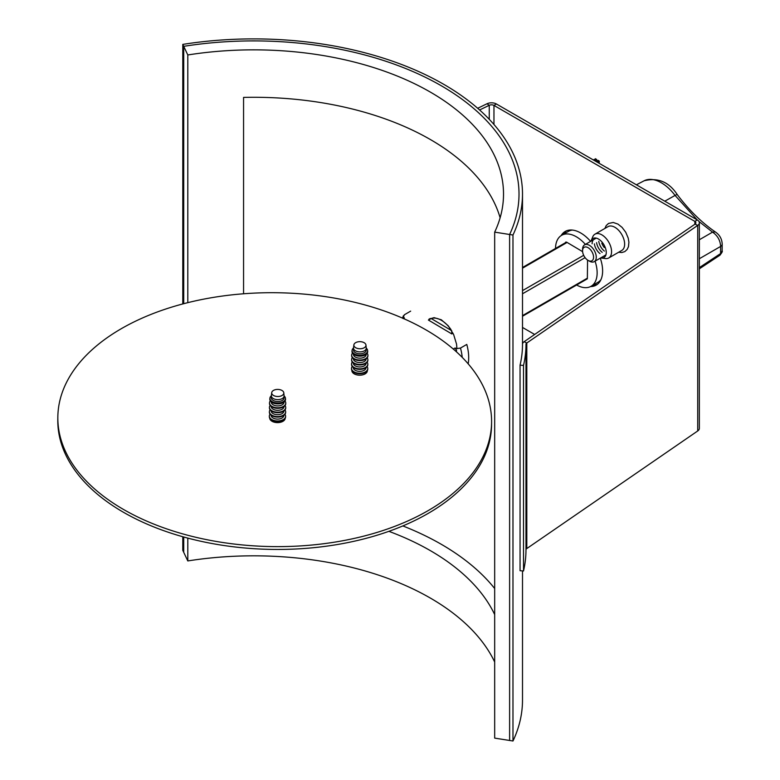 <?xml version="1.0" encoding="UTF-8"?>
<svg xmlns="http://www.w3.org/2000/svg" width="780" height="780" viewBox="0 0 780 780"><rect width="100%" height="100%" fill="white"/><g stroke="black" fill="none" stroke-linecap="round" stroke-linejoin="round"><path stroke-width="1.17" d="M430.199 318.464L429.546 319.127M441.314 319.781L448.266 325.825L453.638 334.552L456.544 344.107L456.924 348.601M429.029 319.118L434.09 317.645L441.305 319.781M512.977 235.024L512.977 741L509.613 740.474L509.613 234.487A265.307 153.172 -0 0 0 519.012 194.074A265.307 153.172 -0 0 0 183.709 46.332L183.709 303.703L183.709 46.332A265.307 153.172 180 0 1 519.012 194.074A265.307 153.172 180 0 1 509.613 234.487L509.613 740.474L494.676 738.114L494.676 232.128A249.815 144.232 180 0 0 503.519 194.074A249.815 144.232 180 0 0 187.804 54.961L182.793 44.392A268.788 155.181 0 0 1 522.502 194.074A268.788 155.181 0 0 1 512.977 235.024L494.676 232.128M182.793 536.757L182.793 550.368L183.709 552.308L183.709 537.01L183.709 552.308L187.804 560.937L187.804 538.122M512.977 741A268.788 155.181 -0 0 0 522.502 700.06L522.502 570.901M182.793 303.947L182.793 44.392M600.268 258.16A30.986 17.891 60 0 1 602.618 270.923A30.986 17.891 60 0 1 596.203 285.11A30.986 17.891 60 0 1 590.558 286.562M561.142 235.609A30.986 17.891 60 0 1 565.217 231.445A30.986 17.891 60 0 1 590.587 241.391M566.495 230.812A30.986 17.891 -120 0 0 563.618 234.156M593.053 285.139A30.986 17.891 -120 0 0 597.383 284.31M699.348 222.817L699.348 428.376A6.971 4.027 180 0 1 697.72 430.96L526.802 548.554A3.49 2.009 -0 0 0 525.983 549.851A272.279 157.199 180 0 1 523.517 570.98L523.517 365.43A272.279 157.199 -0 0 0 525.983 344.302A3.49 2.009 180 0 1 526.802 343.005L697.72 225.4A6.971 4.027 -0 0 0 699.348 222.817A6.971 4.027 -0 0 0 697.31 219.97L496.421 103.993A6.971 4.027 -0 0 0 487.012 103.76L477.682 108.274M526.802 548.554L526.802 343.005L524.131 341.708A6.971 4.027 180 0 0 522.502 344.302A268.788 155.181 -0 0 1 520.055 365.157L520.055 570.716L523.517 570.98M520.055 365.157L523.517 365.43M524.131 341.708L695.048 224.114A3.49 2.009 -0 0 0 695.867 222.817A3.49 2.009 -0 0 0 694.843 221.393L493.964 105.417A3.49 2.009 -0 0 0 489.255 105.3L479.602 109.97M534.661 334.464L522.502 327.444M600.005 253.607A9.682 5.587 60 0 1 594.399 243.896M602.199 252.34A9.682 5.587 60 0 1 596.593 242.629M592.117 243.779A9.682 5.587 60 0 1 593.063 240.318M591.025 241.137A10.998 6.347 60 0 1 591.211 240.62A10.998 6.347 60 0 1 599.888 239.996A10.998 6.347 60 0 1 606.255 252.506A10.998 6.347 60 0 1 601.253 258.005A10.998 6.347 60 0 1 600.707 257.907M604.393 251.072A9.682 5.587 60 0 1 598.786 241.371M591.211 240.62L592.761 236.818A13.747 7.937 60 0 1 594.974 234.166A13.747 7.937 60 0 1 601.848 234.848A13.747 7.937 60 0 1 611.569 251.686A13.747 7.937 60 0 1 608.722 257.975A13.747 7.937 60 0 1 605.319 258.56L601.253 258.005M608.722 257.975L621.787 250.439A13.747 7.937 -120 0 0 623.893 239.421A13.747 7.937 -120 0 0 614.913 227.302A13.747 7.937 -120 0 0 608.039 226.619L594.974 234.166M604.305 247.553A9.682 5.587 60 0 1 601.789 243.194M588.071 260.383L589.417 261.154A9.682 5.587 -120 0 0 594.253 261.631A9.682 5.587 -120 0 0 596.261 257.205A9.682 5.587 -120 0 0 592.039 247.455A9.682 5.587 -120 0 0 584.571 244.861A9.682 5.587 -120 0 0 582.572 249.298L582.572 250.848A7.78 4.495 60 0 1 588.071 247.669A7.78 4.495 60 0 1 593.57 257.205A7.78 4.495 60 0 1 588.071 260.383A7.78 4.495 60 0 1 582.572 250.848M451.63 330.652L431.243 318.552A22.659 13.085 60 0 1 451.025 329.657M453.014 333.216L451.786 333.928L451.717 330.7M431.243 318.552L428.405 320.053L451.786 333.928M429.273 318.962L429.77 319.254M403.153 318.62L404.362 317.957L403.416 316.904L404.362 314.769L410.66 311.132M468.185 363.831A42.608 24.599 60 0 0 466.781 344.428L460.483 348.065L456.817 348.592L455.023 348.017L456.544 350.298L456.407 351.79M595.861 161.362L596.632 160.914L596.661 159.5L595.384 158.72L593.999 160.232M595.276 161.002L594.009 159.52M595.296 160.29L596.661 159.5M598.504 162.922L599.255 162.493L599.284 161.08L597.997 160.309L596.612 161.83M597.899 162.581L596.632 161.099M597.909 161.87L599.284 161.08M586.15 279.503L587.35 278.655L587.574 260.062M582.611 251.648L566.69 242.2L565.705 242.093L565.315 242.794M722.124 250.868L720.554 253.598A3.871 2.233 56.5 0 1 719.852 255.265A3.871 2.233 56.5 0 1 719.842 255.274C721.997 252.632 722.748 251.17 722.114 250.887L722.202 244.14A5.811 3.403 -179.3 0 1 722.202 244.15A5.811 3.403 -179.3 0 1 720.642 246.422L720.554 253.598L699.348 267.618M607.24 167.973L617.584 173.95M722.202 244.043A5.811 3.403 -179.3 0 1 722.202 244.14C721.948 238.904 719.628 234.819 715.24 231.884L712.54 232.128C717.59 235.609 720.291 240.376 720.642 246.422L699.348 258.736M677.352 194.737A5.811 0.975 143.1 0 0 677.332 194.688C688.993 210.132 701.668 222.544 715.338 231.952L715.24 231.884M664.784 201.191L675.07 195.429A35.412 20.446 60 0 0 644.105 180.794C657.92 177.294 668.996 181.925 677.332 194.688A5.811 0.975 143.1 0 0 675.07 195.429L697.242 219.931M698.938 221.461L712.55 232.128L699.348 239.762M595.062 261.163A29.435 16.994 60 0 1 597.139 273.156A29.435 16.994 60 0 1 591.045 286.299A29.435 16.994 60 0 1 576.615 285.012M600.98 279.581A29.435 16.994 60 0 1 597.889 282.34L591.045 286.299M555.516 248.45A29.435 16.994 60 0 1 561.61 235.316L568.454 231.358A29.435 16.994 60 0 1 572.393 230.071M561.61 235.316A29.435 16.994 60 0 1 585.38 244.393M353.379 358.693L353.379 358.751A6.377 3.734 0.7 0 0 357.289 362.252A6.377 3.734 0.7 0 0 364.26 361.51A6.377 3.734 0.7 0 0 366.122 358.907L366.122 358.849M352.326 357.64A8.131 4.758 0.7 0 0 351.604 359.56A8.131 4.758 0.7 0 0 356.606 364.026A8.131 4.758 0.7 0 0 365.488 363.07A8.131 4.758 0.7 0 0 367.877 359.755A8.131 4.758 0.7 0 0 367.204 357.825M351.614 359.834A8.131 4.758 0.7 0 0 351.604 360.106A8.131 4.758 0.7 0 0 356.596 364.572A8.131 4.758 0.7 0 0 365.488 363.616A8.131 4.758 0.7 0 0 367.868 360.302A8.131 4.758 0.7 0 0 367.858 360.029M351.673 355.436A8.131 4.758 0.7 0 0 351.653 355.709A8.131 4.758 0.7 0 0 356.645 360.175A8.131 4.758 0.7 0 0 365.537 359.219A8.131 4.758 0.7 0 0 367.916 355.904A8.131 4.758 0.7 0 0 367.906 355.631M353.33 363.09L353.33 363.148A6.377 3.734 0.7 0 0 357.24 366.649A6.377 3.734 0.7 0 0 364.202 365.898A6.377 3.734 0.7 0 0 366.073 363.305L366.073 363.236M352.482 353.116A8.131 4.758 0.7 0 0 351.663 355.163A8.131 4.758 0.7 0 0 356.655 359.629A8.131 4.758 0.7 0 0 365.547 358.673A8.131 4.758 0.7 0 0 367.926 355.358A8.131 4.758 0.7 0 0 367.156 353.291M352.267 362.037A8.131 4.758 0.7 0 0 351.556 363.958A8.131 4.758 0.7 0 0 356.548 368.423A8.131 4.758 0.7 0 0 365.44 367.468A8.131 4.758 0.7 0 0 367.819 364.153A8.131 4.758 0.7 0 0 367.146 362.222M353.438 354.159L353.428 354.364A6.377 3.734 0.7 0 0 357.347 357.854A6.377 3.734 0.7 0 0 364.309 357.113A6.377 3.734 0.7 0 0 366.181 354.51L366.181 354.315M351.565 364.231A8.131 4.758 0.7 0 0 351.546 364.504A8.131 4.758 0.7 0 0 356.538 368.969A8.131 4.758 0.7 0 0 365.43 368.014A8.131 4.758 0.7 0 0 367.819 364.699A8.131 4.758 0.7 0 0 367.799 364.426M367.614 350.503L367.692 351.341A7.868 4.602 -179.3 0 1 365.401 354.841A7.868 4.602 -179.3 0 1 356.577 355.7A7.868 4.602 -179.3 0 1 351.994 351.156L352.092 350.317A7.78 4.553 0.7 0 0 356.626 354.812A7.78 4.553 0.7 0 0 365.352 353.964A7.78 4.553 0.7 0 0 367.614 350.503A7.78 4.553 0.7 0 0 366.249 348.163M353.272 367.487L353.272 367.546A6.377 3.734 0.7 0 0 357.181 371.046A6.377 3.734 0.7 0 0 364.153 370.295A6.377 3.734 0.7 0 0 366.015 367.702L366.015 367.633M352.219 366.434A8.131 4.758 0.7 0 0 351.507 368.355A8.131 4.758 0.7 0 0 356.499 372.82A8.131 4.758 0.7 0 0 365.381 371.865A8.131 4.758 0.7 0 0 367.77 368.55A8.131 4.758 0.7 0 0 367.097 366.619M353.506 348.007A7.78 4.553 0.7 0 0 352.092 350.317M353.876 344.916L353.525 347.831A6.377 3.734 0.7 0 0 353.506 348.065L353.486 349.966A6.377 3.734 0.7 0 0 357.396 353.457A6.377 3.734 0.7 0 0 364.367 352.716A6.377 3.734 0.7 0 0 366.229 350.113L366.249 348.221A6.377 3.734 0.7 0 0 366.239 347.987L365.966 345.062A6.055 3.549 0.7 0 0 362.076 341.913A6.055 3.549 0.7 0 0 355.631 342.673A6.055 3.549 0.7 0 0 353.876 344.916A6.055 3.549 0.7 0 0 357.406 348.416A6.055 3.549 0.7 0 0 364.202 347.753A6.055 3.549 0.7 0 0 365.966 345.062M351.517 368.628A8.131 4.758 0.7 0 0 351.497 368.901A8.131 4.758 0.7 0 0 356.489 373.366A8.131 4.758 0.7 0 0 365.381 372.411A8.131 4.758 0.7 0 0 367.76 369.096A8.131 4.758 0.7 0 0 367.75 368.823M353.506 348.065A6.377 3.734 0.7 0 0 357.425 351.565A6.377 3.734 0.7 0 0 364.387 350.815A6.377 3.734 0.7 0 0 366.249 348.221M365.215 373.815A6.377 3.734 0.7 0 0 365.966 372.099L365.966 372.031M353.223 371.875L353.223 371.943A6.377 3.734 0.7 0 0 353.925 373.688M271.216 406.438L271.216 406.507A6.377 3.734 0.7 0 0 275.125 410.007A6.377 3.734 0.7 0 0 282.097 409.256A6.377 3.734 0.7 0 0 283.959 406.663L283.959 406.594M270.163 405.395A8.131 4.758 0.7 0 0 269.441 407.306A8.131 4.758 0.7 0 0 274.433 411.772A8.131 4.758 0.7 0 0 283.325 410.816A8.131 4.758 0.7 0 0 285.714 407.501A8.131 4.758 0.7 0 0 285.041 405.571M269.451 407.579A8.131 4.758 0.7 0 0 269.441 407.852A8.131 4.758 0.7 0 0 274.433 412.318A8.131 4.758 0.7 0 0 283.325 411.362A8.131 4.758 0.7 0 0 285.704 408.057A8.131 4.758 0.7 0 0 285.694 407.774M269.51 403.182A8.131 4.758 0.7 0 0 269.49 403.465A8.131 4.758 0.7 0 0 274.482 407.93A8.131 4.758 0.7 0 0 283.374 406.975A8.131 4.758 0.7 0 0 285.753 403.66A8.131 4.758 0.7 0 0 285.743 403.387M271.167 410.836L271.157 410.904A6.377 3.734 0.7 0 0 275.077 414.394A6.377 3.734 0.7 0 0 282.038 413.654A6.377 3.734 0.7 0 0 283.91 411.05L283.91 410.992M270.319 400.861A8.131 4.758 0.7 0 0 269.5 402.909A8.131 4.758 0.7 0 0 274.492 407.375A8.131 4.758 0.7 0 0 283.384 406.419A8.131 4.758 0.7 0 0 285.763 403.104A8.131 4.758 0.7 0 0 284.993 401.037M270.104 409.793A8.131 4.758 0.7 0 0 269.392 411.703A8.131 4.758 0.7 0 0 274.385 416.169A8.131 4.758 0.7 0 0 283.276 415.214A8.131 4.758 0.7 0 0 285.656 411.898A8.131 4.758 0.7 0 0 284.983 409.968M271.274 401.915L271.264 402.11A6.377 3.734 0.7 0 0 275.184 405.61A6.377 3.734 0.7 0 0 282.145 404.859A6.377 3.734 0.7 0 0 284.008 402.265L284.017 402.061M269.402 411.976A8.131 4.758 0.7 0 0 269.383 412.25A8.131 4.758 0.7 0 0 274.375 416.715A8.131 4.758 0.7 0 0 283.267 415.76A8.131 4.758 0.7 0 0 285.646 412.454A8.131 4.758 0.7 0 0 285.636 412.171M285.451 398.248L285.529 399.087A7.868 4.602 -179.3 0 1 283.238 402.587A7.868 4.602 -179.3 0 1 274.414 403.455A7.868 4.602 -179.3 0 1 269.831 398.902L269.929 398.063A7.78 4.553 0.7 0 0 274.462 402.558A7.78 4.553 0.7 0 0 283.179 401.71A7.78 4.553 0.7 0 0 285.451 398.248A7.78 4.553 0.7 0 0 284.086 395.918M271.108 415.233L271.108 415.301A6.377 3.734 0.7 0 0 275.018 418.792A6.377 3.734 0.7 0 0 281.99 418.051A6.377 3.734 0.7 0 0 283.852 415.447L283.852 415.389M270.055 414.18A8.131 4.758 0.7 0 0 269.334 416.101A8.131 4.758 0.7 0 0 274.336 420.566A8.131 4.758 0.7 0 0 283.218 419.611A8.131 4.758 0.7 0 0 285.607 416.296A8.131 4.758 0.7 0 0 284.934 414.365M271.343 395.762A7.78 4.553 0.7 0 0 269.929 398.063M271.713 392.662L271.362 395.577A6.377 3.734 0.7 0 0 271.343 395.811L271.323 397.712A6.377 3.734 0.7 0 0 275.233 401.212A6.377 3.734 0.7 0 0 282.194 400.462A6.377 3.734 0.7 0 0 284.066 397.868L284.086 395.967A6.377 3.734 0.7 0 0 284.076 395.733L283.793 392.808A6.055 3.549 0.7 0 0 279.913 389.668A6.055 3.549 0.7 0 0 273.468 390.419A6.055 3.549 0.7 0 0 271.713 392.662A6.055 3.549 0.7 0 0 275.243 396.162A6.055 3.549 0.7 0 0 282.038 395.499A6.055 3.549 0.7 0 0 283.793 392.808M269.344 416.374A8.131 4.758 0.7 0 0 269.334 416.647A8.131 4.758 0.7 0 0 274.326 421.112A8.131 4.758 0.7 0 0 283.218 420.157A8.131 4.758 0.7 0 0 285.597 416.842A8.131 4.758 0.7 0 0 285.587 416.569M271.343 395.811A6.377 3.734 0.7 0 0 275.252 399.311A6.377 3.734 0.7 0 0 282.224 398.56A6.377 3.734 0.7 0 0 284.086 395.967M283.491 420.966A6.377 3.734 0.7 0 0 283.803 419.845L283.803 419.786M271.06 419.63L271.06 419.689A6.377 3.734 0.7 0 0 271.343 420.82M367.351 370.558A7.742 4.534 -179.3 0 1 367.351 370.744A7.742 4.534 -179.3 0 1 359.551 375.18A7.742 4.534 -179.3 0 1 351.868 370.558A7.742 4.534 -179.3 0 1 351.868 370.373M285.188 418.294A7.742 4.534 -179.3 0 1 277.397 422.614A7.742 4.534 -179.3 0 1 269.704 418.109M57.837 417.046L57.798 419.874A216.889 126.945 0.7 0 0 273.146 549.422A216.889 126.945 0.7 0 0 491.556 425.11L491.585 422.282A216.889 126.945 0.7 0 0 428.074 331.12A216.889 126.945 0.7 0 0 192.426 301.548A216.889 126.945 0.7 0 0 57.837 417.046A216.889 126.945 0.7 0 0 273.175 546.595A216.889 126.945 0.7 0 0 491.585 422.282M243.565 293.787L243.565 97.403A249.815 144.232 180 0 1 500.126 217.796M402.821 525.925A265.307 153.172 180 0 1 494.676 588.529M494.676 614.572A249.815 144.232 -0 0 0 388.869 531.326M494.676 662.005A249.815 144.232 -0 0 0 187.804 560.937M187.804 302.66L187.804 54.961M525.983 549.851L525.983 344.302M697.72 430.96L697.72 225.4L695.048 224.114M697.31 219.97L694.843 221.393L694.843 224.25M487.012 103.76L489.255 105.3L489.255 119.32M496.421 103.993L493.964 105.417L493.964 124.488M522.502 268.183L567.099 242.444M403.416 318.503L404.362 317.957M455.023 348.017L453.277 349.031M455.452 350.932L456.544 350.298M462.209 357.347A42.608 24.599 -120 0 0 460.483 348.065M583.674 255.314L522.502 290.628M522.502 293.787L585.097 257.654M587.359 278.177L522.502 315.617M522.502 344.292L522.502 194.074M604.89 228.433L606.206 225.576L608.517 223.441L613.246 222.476L617.945 224.094L622.089 227.389L625.755 232.284L628.202 238.066L628.904 242.209L628.466 246.665L627.13 249.473L624.809 251.599L621.816 252.535L618.637 252.252M596.242 238.124L584.571 244.861M605.933 254.894L594.253 261.631M566.504 242.102L522.502 267.511M402.753 318.211L403.543 317.762M403.416 315.734L402.5 318.103M587.34 278.821L522.502 316.251M608.039 168.275L606.918 167.788M644.105 180.794L636.412 184.811M699.348 268.817L719.852 255.265M589.105 157.501L596.749 161.909M367.868 360.302L367.877 359.755M351.604 360.106L351.604 359.56M367.916 355.904L367.926 355.358M351.653 355.709L351.663 355.163M367.819 364.699L367.819 364.153M351.546 364.504L351.556 363.958M367.76 369.096L367.77 368.55M351.497 368.901L351.507 368.355M285.704 408.057L285.714 407.501M269.441 407.852L269.441 407.306M285.753 403.66L285.763 403.104M269.49 403.465L269.5 402.909M285.646 412.454L285.656 411.898M269.383 412.25L269.392 411.703M285.597 416.842L285.607 416.296M269.334 416.647L269.334 416.101"/></g></svg>
